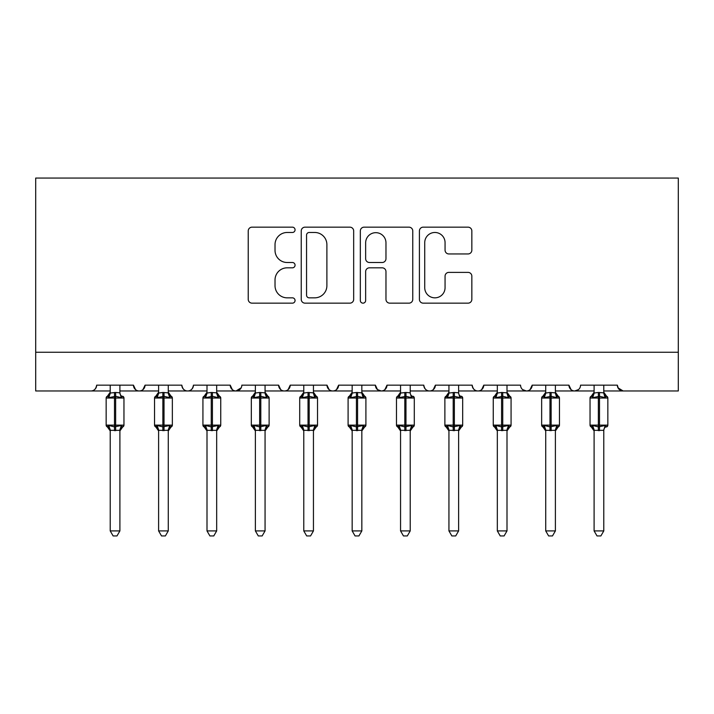 <?xml version="1.0" encoding="UTF-8"?>
<svg xmlns="http://www.w3.org/2000/svg" width="714" height="714" viewBox="0 0 714 714"><rect width="100%" height="100%" fill="white"/><g stroke="black" fill="none" stroke-linecap="round" stroke-linejoin="round"><path stroke-width="1.07" d="M295.06 229.819A2.66 2.66 0 0 0 292.401 227.159L252.033 227.159A3.802 3.802 0 0 0 248.231 230.961L248.231 299.353A3.802 3.802 0 0 0 252.033 303.155L292.401 303.155A2.66 2.66 0 0 0 295.06 300.496A2.66 2.66 0 0 0 292.401 297.836L287.18 297.836A12.156 12.156 0 0 1 275.024 285.68L275.024 279.977A12.156 12.156 0 0 1 287.18 267.821L292.401 267.821A2.66 2.66 0 0 0 295.06 265.162A2.66 2.66 0 0 0 292.401 262.502L287.18 262.502A12.156 12.156 0 0 1 275.024 250.337L275.024 244.643A12.156 12.156 0 0 1 287.18 232.478L292.401 232.478A2.66 2.66 0 0 0 295.06 229.819M468.045 253.952A3.802 3.802 0 0 0 471.847 250.15L471.847 230.961A3.802 3.802 0 0 0 468.045 227.159L423.215 227.159A3.802 3.802 0 0 0 419.413 230.961L419.413 299.353A3.802 3.802 0 0 0 423.215 303.155L468.045 303.155A3.802 3.802 0 0 0 471.847 299.353L471.847 276.175A3.802 3.802 0 0 0 468.045 272.382L448.856 272.382A3.802 3.802 0 0 0 445.063 276.175L445.063 287.671A10.166 10.166 0 0 1 434.897 297.836A10.166 10.166 0 0 1 424.732 287.671L424.732 242.644A10.166 10.166 0 0 1 434.897 232.478A10.166 10.166 0 0 1 445.063 242.644L445.063 250.15A3.802 3.802 0 0 0 448.856 253.952L468.045 253.952M35.7 352.261L678.3 352.261L678.3 178.063L35.7 178.063L35.7 390.969L90.865 390.969C93.945 391.076 95.881 389.139 96.667 385.158L133.447 385.158L135.571 389.648M353.671 230.961A3.802 3.802 0 0 0 349.878 227.159L305.039 227.159A3.802 3.802 0 0 0 301.237 230.961L301.237 299.353A3.802 3.802 0 0 0 305.039 303.155L349.878 303.155A3.802 3.802 0 0 0 353.671 299.353L353.671 230.961M364.122 227.159L408.961 227.159A3.802 3.802 0 0 1 412.763 230.961L412.763 299.353A3.802 3.802 0 0 1 408.961 303.155L389.773 303.155A3.802 3.802 0 0 1 385.971 299.353L385.971 271.615A3.802 3.802 0 0 0 382.177 267.821L369.441 267.821A3.802 3.802 0 0 0 365.648 271.615L365.648 300.496A2.66 2.66 0 0 1 362.989 303.155A2.66 2.66 0 0 1 360.329 300.496L360.329 230.961A3.802 3.802 0 0 1 364.122 227.159M119.898 390.969L139.248 390.969C136.169 391.076 134.232 389.139 133.447 385.158A5.81 5.81 0 0 0 139.248 390.969A5.81 5.81 0 0 0 145.058 385.158L181.829 385.158A5.81 5.81 0 0 0 187.639 390.969A5.81 5.81 0 0 0 193.449 385.158L230.22 385.158A5.81 5.81 0 0 0 236.031 390.969A5.81 5.81 0 0 0 241.832 385.158L278.612 385.158A5.81 5.81 0 0 0 284.413 390.969A5.81 5.81 0 0 0 290.223 385.158L327.003 385.158A5.81 5.81 0 0 0 332.804 390.969A5.81 5.81 0 0 0 338.614 385.158L375.385 385.158A5.81 5.81 0 0 0 381.196 390.969A5.81 5.81 0 0 0 386.997 385.158L423.777 385.158A5.81 5.81 0 0 0 429.587 390.969A5.81 5.81 0 0 0 435.388 385.158L472.168 385.158A5.81 5.81 0 0 0 477.969 390.969A5.81 5.81 0 0 0 483.78 385.158L520.551 385.158A5.81 5.81 0 0 0 526.361 390.969A5.81 5.81 0 0 0 532.171 385.158L568.942 385.158A5.81 5.81 0 0 0 574.752 390.969A5.81 5.81 0 0 0 580.553 385.158L617.333 385.158L618.413 388.532M555.394 390.969L574.752 390.969C571.673 391.076 569.736 389.139 568.942 385.158L571.066 389.648M507.002 390.969L526.361 390.969C529.44 391.076 531.377 389.139 532.171 385.158L530.047 389.648M458.62 390.969L477.969 390.969C481.049 391.076 482.985 389.139 483.78 385.158L481.655 389.648M410.229 390.969L429.587 390.969C432.666 391.076 434.594 389.139 435.388 385.158L433.264 389.648M361.837 390.969L381.196 390.969C384.275 391.076 386.212 389.139 386.997 385.158L384.882 389.648M375.385 385.158L377.51 389.648M313.446 390.969L332.804 390.969C335.883 391.076 337.82 389.139 338.614 385.158L336.49 389.648M352.163 390.969L332.804 390.969C329.725 391.076 327.788 389.139 327.003 385.158L329.118 389.648M265.064 390.969L284.413 390.969C287.501 391.076 289.429 389.139 290.223 385.158L288.099 389.648M303.771 390.969L284.413 390.969C281.334 391.076 279.406 389.139 278.612 385.158L280.736 389.648M216.672 390.969L236.031 390.969C232.951 391.076 231.015 389.139 230.22 385.158L232.345 389.648M158.606 390.969L139.248 390.969C142.327 391.076 144.264 389.139 145.058 385.158L142.934 389.648M617.333 385.158A5.81 5.81 0 0 0 623.135 390.969L617.958 387.791M678.3 352.261L678.3 390.969L603.785 390.969M90.865 390.969C93.945 391.076 95.881 389.139 96.667 385.158A5.81 5.81 0 0 1 90.865 390.969L110.215 390.969M168.281 390.969L187.639 390.969C190.718 391.076 192.655 389.139 193.449 385.158M206.998 390.969L187.639 390.969C184.56 391.076 182.623 389.139 181.829 385.158M255.38 390.969L236.031 390.969L241.207 387.791M400.554 390.969L381.196 390.969L377.456 389.603M448.936 390.969L429.587 390.969C426.499 391.076 424.571 389.139 423.777 385.158M497.328 390.969L477.969 390.969C474.89 391.076 472.954 389.139 472.168 385.158M545.719 390.969L526.361 390.969L522.621 389.603M594.102 390.969L574.752 390.969L578.483 389.603M309.216 232.478A2.66 2.66 0 0 0 306.556 235.138L306.556 295.177A2.66 2.66 0 0 0 309.216 297.836L314.731 297.836A12.156 12.156 0 0 0 326.887 285.68L326.887 244.643A12.156 12.156 0 0 0 314.731 232.478L309.216 232.478M385.971 242.831A10.166 10.166 0 0 0 375.805 232.675A10.166 10.166 0 0 0 365.648 242.831L365.648 258.7A3.802 3.802 0 0 0 369.441 262.502L382.177 262.502A3.802 3.802 0 0 0 385.971 258.7L385.971 242.831M123.245 396.529A1.937 1.937 0 0 1 123.959 398.037L106.154 398.037A1.937 1.937 0 0 1 107.421 396.216L107.984 396.413L107.421 396.216L106.154 398.037L106.154 425.133A1.937 1.937 0 0 0 107.421 426.945L108.814 425.508L114.481 426.874L121.3 425.508L122.13 426.758A4.257 4.061 0 0 0 119.898 430.328L110.215 430.328A4.257 4.061 0 0 0 107.984 426.758M123.959 425.133A1.937 1.937 0 0 1 122.692 426.945L119.898 430.944L123.959 425.133L123.959 398.037L123.959 425.133L115.641 425.133L115.641 396.297L108.814 397.653L107.984 396.413A4.257 4.061 180 0 0 110.215 392.834L110.215 392.834M119.898 392.834L119.898 392.834A4.257 4.061 180 0 0 122.13 396.413L121.3 397.653L115.641 396.297L115.641 392.468L119.898 392.834M119.898 430.301L119.898 530.913L110.215 530.913L110.215 430.301M119.898 385.158L119.898 392.861M110.215 385.158L110.215 393.039L115.641 392.468M108.814 397.653L110.215 393.039M119.898 393.039L121.3 397.653M108.814 425.508L110.215 430.131M121.3 425.508L119.898 430.131M119.898 530.913L116.989 535.937L113.124 535.937L110.215 530.913M158.606 430.944L154.545 425.133L172.351 425.133L172.351 398.037L168.281 392.218L171.083 396.216A1.937 1.937 0 0 1 172.351 398.037L154.545 398.037A1.937 1.937 0 0 1 155.813 396.216L156.375 396.413L155.813 396.216L154.545 398.037L154.545 425.133A1.937 1.937 0 0 0 155.813 426.945L157.205 425.508L162.863 426.874L169.691 425.508L170.521 426.758A4.257 4.061 0 0 0 168.281 430.328L158.606 430.328A4.257 4.061 0 0 0 156.375 426.758M172.351 425.133A1.937 1.937 0 0 1 171.083 426.945L168.281 430.944L172.351 425.133L172.351 398.037M168.281 385.158L168.281 392.834A4.257 4.061 180 0 0 170.521 396.413L169.691 397.653L164.024 396.297L157.205 397.653L156.375 396.413A4.257 4.061 180 0 0 158.606 392.834L158.606 392.834M206.998 430.944L202.928 425.133L220.742 425.133L220.742 398.037L216.672 392.218L219.466 396.216A1.937 1.937 0 0 1 220.742 398.037L202.928 398.037A1.937 1.937 0 0 1 204.204 396.216L204.757 396.413L204.204 396.216L202.928 398.037L202.928 425.133A1.937 1.937 0 0 0 204.204 426.945L205.587 425.508L211.255 426.874L218.073 425.508L218.912 426.758A4.257 4.061 0 0 0 216.672 430.328L206.998 430.328A4.257 4.061 0 0 0 204.757 426.758M220.742 425.133A1.937 1.937 0 0 1 219.466 426.945L216.672 430.944L220.742 425.133L220.742 398.037M216.672 385.158L216.672 392.834A4.257 4.061 180 0 0 218.912 396.413L218.073 397.653L212.415 396.297L205.587 397.653L204.757 396.413A4.257 4.061 180 0 0 206.998 392.834L206.998 392.834M255.38 430.944L251.319 425.133L269.124 425.133L269.124 398.037L265.064 392.218L267.857 396.216A1.937 1.937 0 0 1 269.124 398.037L251.319 398.037A1.937 1.937 0 0 1 252.586 396.216L253.149 396.413L252.586 396.216L251.319 398.037L251.319 425.133A1.937 1.937 0 0 0 252.586 426.945L253.979 425.508L259.646 426.874L266.465 425.508L267.295 426.758A4.257 4.061 0 0 0 265.064 430.328L255.38 430.328A4.257 4.061 0 0 0 253.149 426.758M269.124 425.133A1.937 1.937 0 0 1 267.857 426.945L265.064 430.944L269.124 425.133L269.124 398.037M265.064 385.158L265.064 392.834A4.257 4.061 180 0 0 267.295 396.413L266.465 397.653L260.806 396.297L253.979 397.653L253.149 396.413A4.257 4.061 180 0 0 255.38 392.834L255.38 392.834M303.771 430.944L299.71 425.133L317.516 425.133L317.516 398.037L313.446 392.218L316.248 396.216A1.937 1.937 0 0 1 317.516 398.037L299.71 398.037L299.71 425.133A1.937 1.937 0 0 0 300.978 426.945L302.37 425.508L308.029 426.874L314.856 425.508L315.686 426.758A4.257 4.061 0 0 0 313.446 430.328L303.771 430.328A4.257 4.061 0 0 0 301.54 426.758M317.516 425.133A1.937 1.937 0 0 1 316.248 426.945L313.446 430.944L317.516 425.133L317.516 398.037M313.446 385.158L313.446 392.834A4.257 4.061 180 0 0 315.686 396.413L314.856 397.653L309.189 396.297L302.37 397.653L300.978 396.216A1.937 1.937 0 0 0 299.71 398.037L300.978 396.216L301.54 396.413A4.257 4.061 180 0 0 303.771 392.834L303.771 392.834M168.281 430.301L168.281 530.913L158.606 530.913L158.606 430.301M158.606 385.158L158.606 393.039L162.863 392.468L168.281 392.861M157.205 397.653L158.606 393.039M168.29 393.039L169.691 397.653M157.205 425.508L158.606 430.131M169.691 425.508L168.29 430.131M168.281 530.913L165.38 535.937L161.516 535.937L158.606 530.913M216.672 430.301L216.672 530.913L206.998 530.913L206.998 430.301M206.998 385.158L206.989 393.039L211.255 392.468L216.672 392.861M205.587 397.653L206.989 393.039M216.672 393.039L218.073 397.653M205.587 425.508L206.989 430.131M218.073 425.508L216.672 430.131M216.672 530.913L213.772 535.937L209.898 535.937L206.998 530.913M265.064 430.301L265.064 530.913L255.38 530.913L255.38 430.301M255.38 385.158L255.38 393.039L259.646 392.468L265.064 392.861M253.979 397.653L255.38 393.039M265.064 393.039L266.465 397.653M253.979 425.508L255.38 430.131M266.465 425.508L265.064 430.131M265.064 530.913L262.154 535.937L258.289 535.937L255.38 530.913M313.446 430.301L313.446 530.913L303.771 530.913L303.771 430.301M303.771 385.158L303.771 393.039L308.029 392.468L313.446 392.861M302.37 397.653L303.771 393.039M314.062 395.476L314.856 397.653M302.37 425.508L303.771 430.131M314.856 425.508L313.455 430.131M313.446 530.913L310.545 535.937L306.681 535.937L303.771 530.913M352.163 430.944L348.093 425.133L365.907 425.133L365.907 398.037L361.837 392.218L364.631 396.216A1.937 1.937 0 0 1 365.907 398.037L348.093 398.037L348.093 425.133A1.937 1.937 0 0 0 349.369 426.945L350.752 425.508L356.42 426.874L363.248 425.508L364.078 426.758A4.257 4.061 0 0 0 361.837 430.328L352.163 430.328A4.257 4.061 0 0 0 349.922 426.758M365.907 425.133A1.937 1.937 0 0 1 364.631 426.945L361.837 430.944L365.907 425.133L365.907 398.037M361.837 385.158L361.837 392.834A4.257 4.061 180 0 0 364.078 396.413L363.248 397.653L357.58 396.297L350.752 397.653L349.369 396.216A1.937 1.937 0 0 0 348.093 398.037L349.369 396.216L349.922 396.413A4.257 4.061 180 0 0 352.163 392.834L352.163 392.834M361.837 430.301L361.837 530.913L352.163 530.913L352.163 430.301M352.163 385.158L352.154 393.039L356.42 392.468L361.837 392.861M350.752 397.653L352.154 393.039M362.453 395.476L363.248 397.653M350.752 425.508L352.154 430.131M363.248 425.508L361.846 430.131M361.837 530.913L358.937 535.937L355.063 535.937L352.163 530.913M413.576 396.529A1.937 1.937 0 0 1 414.29 398.037L396.484 398.037A1.937 1.937 0 0 1 397.752 396.216L398.314 396.413L397.752 396.216L396.484 398.037L396.484 425.133A1.937 1.937 0 0 0 397.752 426.945L399.144 425.508L404.811 426.874L411.63 425.508L412.46 426.758A4.257 4.061 0 0 0 410.229 430.328L400.554 430.328A4.257 4.061 0 0 0 398.314 426.758M414.29 425.133A1.937 1.937 0 0 1 413.022 426.945L410.229 430.944L414.29 425.133L414.29 398.037L414.29 425.133L405.971 425.133L405.971 396.297L399.144 397.653L398.314 396.413A4.257 4.061 180 0 0 400.554 392.834L400.554 392.834M410.229 392.834L410.229 392.834A4.257 4.061 180 0 0 412.46 396.413L411.63 397.653L405.971 396.297L405.971 392.468L410.229 392.834M410.229 430.301L410.229 530.913L400.554 530.913L400.554 430.301M410.229 385.158L410.229 392.861M400.554 385.158L400.545 393.039L405.971 392.468M399.144 397.653L400.545 393.039M410.836 395.476L411.63 397.653M399.144 425.508L400.545 430.131M411.63 425.508L410.229 430.131M410.229 530.913L407.319 535.937L403.455 535.937L400.554 530.913M461.967 396.529A1.937 1.937 0 0 1 462.681 398.037L444.876 398.037L444.876 425.133A1.937 1.937 0 0 0 446.143 426.945L447.535 425.508L453.194 426.874L460.021 425.508L460.851 426.758A4.257 4.061 0 0 0 458.62 430.328L448.936 430.328A4.257 4.061 0 0 0 446.705 426.758M462.681 425.133A1.937 1.937 0 0 1 461.414 426.945L458.62 430.944L462.681 425.133L462.681 398.037L462.681 425.133L454.354 425.133L454.354 396.297L447.535 397.653L446.143 396.216A1.937 1.937 0 0 0 444.876 398.037L446.143 396.216L446.705 396.413A4.257 4.061 180 0 0 448.936 392.834L448.936 392.834M458.62 392.834L458.62 392.834A4.257 4.061 180 0 0 460.851 396.413L460.021 397.653L454.354 396.297L454.354 392.468L458.62 392.834M458.62 430.301L458.62 530.913L448.936 530.913L448.936 430.301M458.62 385.158L458.62 392.861M448.936 385.158L448.936 393.039L454.354 392.468M447.535 397.653L448.936 393.039M459.227 395.476L460.021 397.653M447.535 425.508L448.936 430.131M460.021 425.508L458.62 430.131M458.62 530.913L455.711 535.937L451.846 535.937L448.936 530.913M497.328 430.944L493.258 425.133L511.072 425.133L511.072 398.037L507.002 392.218L509.796 396.216A1.937 1.937 0 0 1 511.072 398.037L493.258 398.037A1.937 1.937 0 0 1 494.534 396.216L495.088 396.413L494.534 396.216L493.258 398.037L493.258 425.133A1.937 1.937 0 0 0 494.534 426.945L495.927 425.508L501.585 426.874L508.413 425.508L509.243 426.758A4.257 4.061 0 0 0 507.002 430.328L497.328 430.328A4.257 4.061 0 0 0 495.088 426.758M511.072 425.133A1.937 1.937 0 0 1 509.796 426.945L507.002 430.944L511.072 425.133L511.072 398.037M507.002 385.158L507.002 392.834A4.257 4.061 180 0 0 509.243 396.413L508.413 397.653L502.745 396.297L495.927 397.653L495.088 396.413A4.257 4.061 180 0 0 497.328 392.834L497.328 392.834M507.002 430.301L507.002 530.913L497.328 530.913L497.328 430.301M497.328 385.158L497.328 393.039L501.585 392.468L507.002 392.861M495.927 397.653L497.328 393.039M507.618 395.476L508.413 397.653M495.927 425.508L497.328 430.131M508.413 425.508L507.011 430.131M507.002 530.913L504.102 535.937L500.228 535.937L497.328 530.913M545.719 430.944L541.649 425.133L559.455 425.133L559.455 398.037L555.394 392.218L558.187 396.216A1.937 1.937 0 0 1 559.455 398.037L541.649 398.037A1.937 1.937 0 0 1 542.917 396.216L543.479 396.413L542.917 396.216L541.649 398.037L541.649 425.133A1.937 1.937 0 0 0 542.917 426.945L544.309 425.508L549.976 426.874L556.795 425.508L557.625 426.758A4.257 4.061 0 0 0 555.394 430.328L545.719 430.328A4.257 4.061 0 0 0 543.479 426.758M559.455 425.133A1.937 1.937 0 0 1 558.187 426.945L555.394 430.944L559.455 425.133L559.455 398.037M555.394 385.158L555.394 392.834A4.257 4.061 180 0 0 557.625 396.413L556.795 397.653L551.137 396.297L544.309 397.653L543.479 396.413A4.257 4.061 180 0 0 545.719 392.834L545.719 392.834M555.394 430.301L555.394 530.913L545.719 530.913L545.719 430.301M545.719 385.158L545.71 393.039L549.976 392.468L555.394 392.861M544.309 397.653L545.71 393.039M556.001 395.476L556.795 397.653M544.309 425.508L545.71 430.131L544.309 425.508M556.795 425.508L555.394 430.131M555.394 530.913L552.484 535.937L548.62 535.937L545.719 530.913M594.102 430.944L590.041 425.133L607.846 425.133L607.846 398.037L603.785 392.218L606.579 396.216A1.937 1.937 0 0 1 607.846 398.037L590.041 398.037A1.937 1.937 0 0 1 591.308 396.216L591.87 396.413L591.308 396.216L590.041 398.037L590.041 425.133A1.937 1.937 0 0 0 591.308 426.945L592.7 425.508L598.359 426.874L605.186 425.508L606.016 426.758A4.257 4.061 0 0 0 603.785 430.328L594.102 430.328A4.257 4.061 0 0 0 591.87 426.758M607.846 425.133A1.937 1.937 0 0 1 606.579 426.945L607.846 425.133M603.785 385.158L603.785 392.834A4.257 4.061 180 0 0 606.016 396.413L605.186 397.653L599.519 396.297L592.7 397.653L591.87 396.413A4.257 4.061 180 0 0 594.102 392.834L594.102 392.834M603.785 430.301L603.785 530.913L594.102 530.913L594.102 430.301M594.102 385.158L594.102 393.039L598.359 392.468L603.785 392.861M592.7 397.653L594.102 393.039M604.392 395.476L605.186 397.653M592.7 425.508L594.102 430.131L592.7 425.508M605.186 425.508L603.785 430.131M603.785 530.913L600.876 535.937L597.011 535.937L594.102 530.913M114.481 392.468L114.481 430.703M110.215 430.944L106.154 425.133L115.641 425.133L115.641 430.703M162.863 392.468L162.863 430.703M164.024 430.703L164.024 392.468M211.255 392.468L211.255 430.703M212.415 430.703L212.415 392.468M259.646 392.468L259.646 430.703M260.806 430.703L260.806 392.468M308.029 392.468L308.029 430.703M309.189 430.703L309.189 392.468M356.42 392.468L356.42 430.703M357.58 430.703L357.58 392.468M404.811 392.468L404.811 430.703M400.554 430.944L396.484 425.133L405.971 425.133L405.971 430.703M453.194 392.468L453.194 430.703M448.936 430.944L444.876 425.133L454.354 425.133L454.354 430.703M501.585 392.468L501.585 430.703M502.745 430.703L502.745 392.468M549.976 392.468L549.976 430.703M551.137 430.703L551.137 392.468M598.359 392.468L598.359 430.703M599.519 430.703L599.519 392.468M122.692 396.216L123.959 398.037M107.421 396.216L110.215 392.218M155.813 396.216L158.606 392.218M204.204 396.216L206.998 392.218M252.586 396.216L255.38 392.218M299.71 425.133L299.71 398.037M300.978 396.216L303.771 392.218M348.093 425.133L348.093 398.037M349.369 396.216L352.163 392.218M413.022 396.216L414.29 398.037M397.752 396.216L400.554 392.218M461.414 396.216L462.681 398.037M444.876 425.133L444.876 398.037M446.143 396.216L448.936 392.218M494.534 396.216L497.328 392.218M545.719 392.218L542.917 396.216L545.523 393.468M591.308 396.216L594.102 392.218"/></g></svg>
